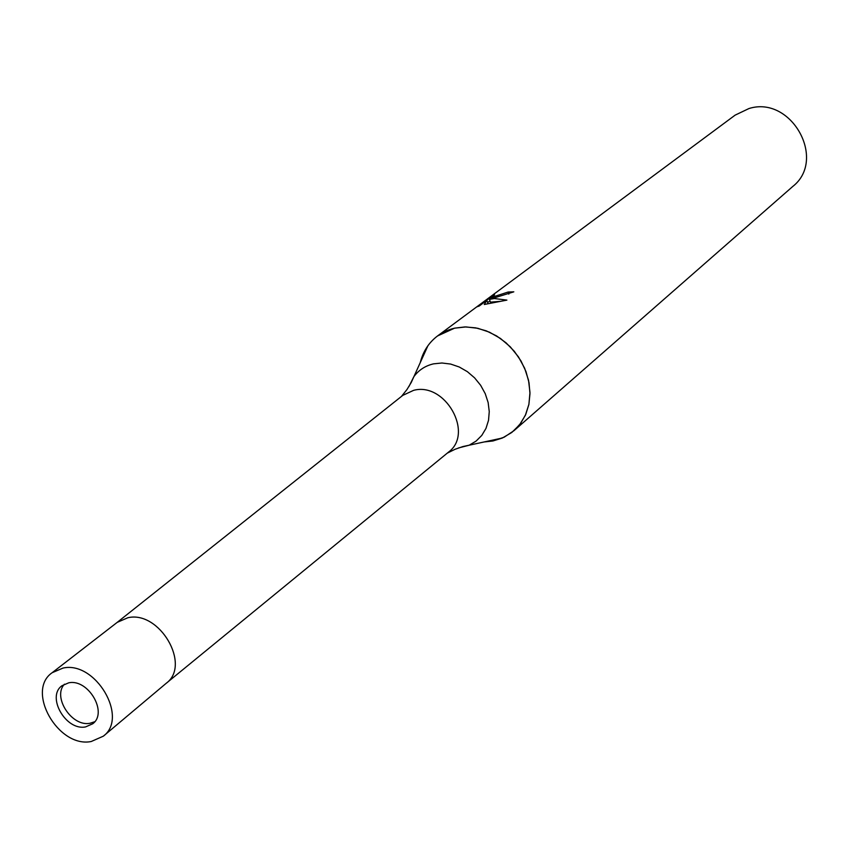 <?xml version="1.0" encoding="UTF-8"?>
<svg xmlns="http://www.w3.org/2000/svg" width="849" height="849" viewBox="0 0 849 849"><rect width="100%" height="100%" fill="white"/><g stroke="black" fill="none" stroke-linecap="round" stroke-linejoin="round"><path stroke-width="1.27" d="M64.428 684.188C52.214 697.093 71.9 727.105 90.015 723.263L94.727 721.735M166.34 683.19L448.548 452.093C474.262 433.298 445.141 381.668 413.569 390.36L402.787 395.369L117.236 622.338M166.202 683.307C191.471 665.054 159.474 610.198 127.828 617.754L117.204 622.37L52.118 672.737C25.523 690.906 58.326 748.309 91.236 741.506L103.313 736.189C128.952 717.511 95.406 660.618 62.985 668.078L52.118 672.737M484.301 441.936L492.919 440.981L502.396 438.01L511.82 432.449L519.609 424.755L525.393 415.235L528.906 404.315L529.978 392.471L528.534 380.246L524.629 368.201L518.452 356.877L510.27 346.806L500.454 338.454L489.459 332.182L477.807 328.287L466.016 326.929L454.629 328.16C443.454 330.823 434.561 336.682 427.928 345.713L420.266 362.565C423.057 351.454 428.819 342.572 437.543 335.949L735.149 115.124L748.977 108.534C791.247 95.162 827.213 159.591 792.733 186.493L513.974 430.687L520.713 423.29L525.743 414.45L528.874 404.474L529.978 393.724L529.001 382.612L525.977 371.565L521.01 360.984L514.282 351.274L506.046 342.826L496.623 335.949L486.371 330.887L475.684 327.852L464.965 326.929L454.618 328.149L437.543 335.949M508.827 294.147L508.127 292.035L513.815 291.833L489.491 299.368L494.33 298.53L506.906 300.111L484.259 304.494L486.891 300.323L479.25 306.001L477.011 306.797M477 306.797L494.596 294.815L491.497 297.426L508.127 292.035M486.636 300.504L486.403 299.814M490 300.896L487.623 302.509M500.157 301.353L490.425 302.148L489.491 299.368M486.891 300.323L487.835 303.125L487.379 303.73M492.919 440.981L504.189 437.182L513.974 430.687M85.611 726.903L92.711 723.783C108.216 712.651 88.179 678.447 68.673 682.84L61.998 685.716C46.154 696.668 65.925 731.063 85.611 726.903M103.313 736.189L166.298 683.222C191.407 664.873 159.41 610.208 127.828 617.743M458.428 447.975L469.147 445.226L476.066 441.119L481.776 435.42L485.989 428.384L488.525 420.319L489.257 411.585L488.143 402.564L485.235 393.66L480.64 385.297L474.591 377.847L467.343 371.65L459.235 366.991L450.649 364.062L441.947 363.001L433.552 363.85C425.307 365.76 418.748 370.047 413.845 376.691L408.9 386.592M401.471 396.419L406.926 389.585L411.256 382.453L427.928 345.713M491.497 297.426L491.911 298.657M447.243 453.164L455.075 449.27L462.96 446.542L502.396 438.01"/></g></svg>
